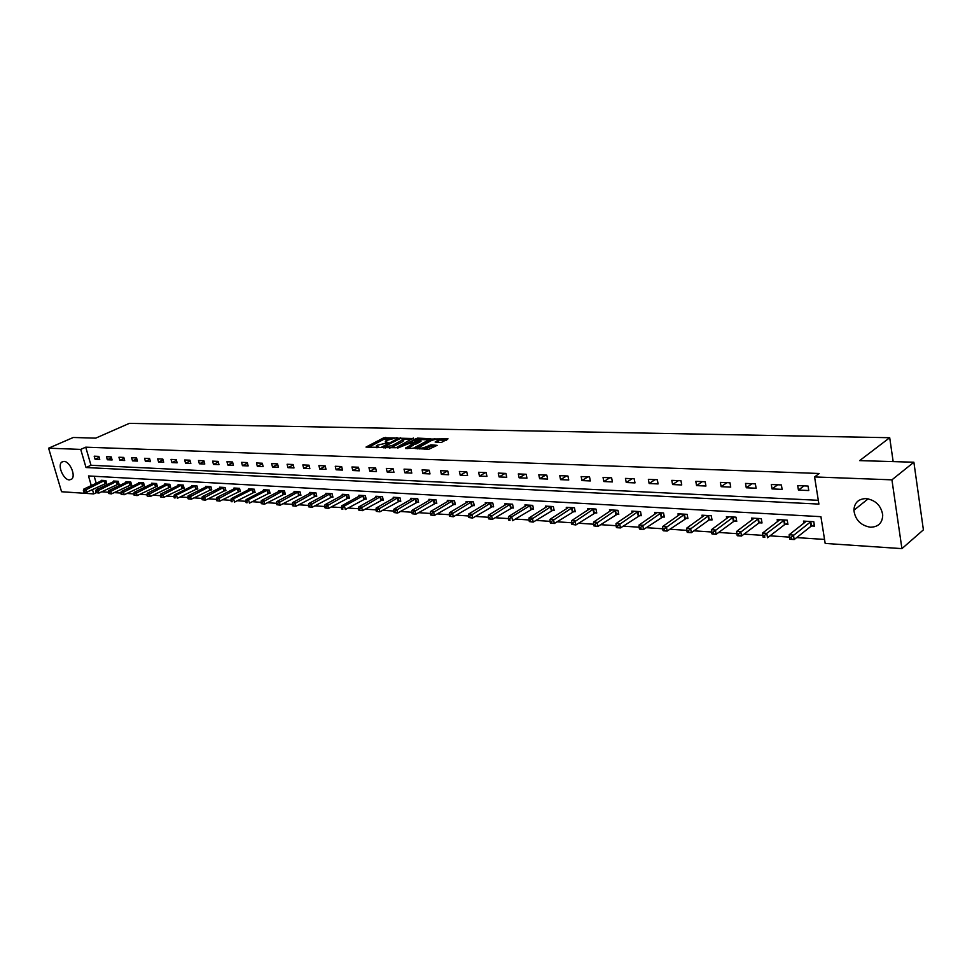 <?xml version="1.0" encoding="UTF-8"?>
<svg xmlns="http://www.w3.org/2000/svg" width="972" height="972" viewBox="0 0 972 972"><rect width="100%" height="100%" fill="white"/><g stroke="black" fill="none" stroke-linecap="round" stroke-linejoin="round"><path stroke-width="1.46" d="M397.123 437.983L383.709 437.813L366.019 447.084L379.202 447.375L376.286 446.002L377.343 445.225L388.205 442.661L385.277 441.3L386.309 440.547L397.038 437.619M870.39 527.225C860.718 525.5 855.214 519.85 853.89 510.276C854.352 502.755 858.41 498.855 866.076 498.575C875.517 500.082 881.069 505.537 882.722 514.941C882.491 522.924 878.372 527.018 870.39 527.225M69.389 479.901C63.423 479.998 57.141 465.224 61.819 462.052L63.921 461.396C69.85 461.202 76.205 475.988 71.588 479.196L69.389 479.901M441.3 442.491L448.007 438.846L432.649 439.016L415.044 448.529L428.81 449.258L437.121 445.346L430.924 444.848L425.918 446.913C421.739 448.457 419.467 448.602 419.078 447.351L431.289 440.62C435.42 439.101 437.692 438.955 438.08 440.195L435.116 442.017L441.3 442.491M96.252 492.719L93.713 493.91L61.564 491.735L48.6 448.189L73.264 437.485L95.73 438.141L129.325 423.367L889.708 437.716L859.649 460.619L913.874 462.222L891.932 479.84L901.919 548.633L825.179 543.433L820.915 516.679L88.476 475.952L91.295 485.611M48.6 448.189L80.725 449.404L86.022 467.532L818.91 504.091L814.585 476.936L891.932 479.84M814.585 476.936L819.202 473.486L85.73 447.181L80.725 449.404M413.537 438.542L398.581 438.178L380.903 447.521L396.212 447.728L413.392 438.02M417.717 439.065L417.498 438.117L430.997 438.749L413.392 448.238L405.701 448.554M405.567 448.007L412.942 444.01L408.799 443.597L397.609 448.104L417.498 438.117M893.159 461.603L889.708 437.716M85.73 447.181L91.004 465.272L818.303 500.301M95.062 459.221L99.764 459.416L98.889 456.39L94.187 456.184L95.062 459.221L99.168 457.362M107.333 459.756L112.108 459.963L111.233 456.901L106.458 456.706L107.333 459.756L111.513 457.861M119.823 460.303L124.671 460.509L123.796 457.423L118.936 457.229L119.823 460.303L124.064 458.359M132.508 460.862L137.453 461.08L136.578 457.958L131.633 457.751L132.508 460.862L136.833 458.869M145.423 461.421L150.453 461.651L149.579 458.505L144.549 458.298L145.423 461.421L149.822 459.379M158.57 462.004L163.673 462.222L162.798 459.063L157.683 458.845L158.57 462.004L163.029 459.902M171.935 462.587L177.135 462.818L176.26 459.622L171.048 459.404L171.935 462.587L176.479 460.436M185.543 463.182L190.84 463.413L189.953 460.193L184.656 459.975L185.543 463.182L190.172 460.983M199.382 463.79L204.776 464.033L203.901 460.777L198.507 460.558L199.382 463.79L204.108 461.53M213.488 464.409L218.979 464.652L218.093 461.372L212.601 461.141L213.488 464.409L218.287 462.089M227.837 465.041L233.426 465.284L232.551 461.979L226.962 461.749L227.837 465.041L232.733 462.648M242.453 465.685L248.152 465.928L247.277 462.587L241.578 462.356L242.453 465.685L247.435 463.219M257.349 466.341L263.145 466.584L262.27 463.219L256.474 462.976L257.349 466.341L262.428 463.802M272.512 466.997L278.417 467.265L277.555 463.863L271.638 463.608L272.512 466.997L277.688 464.397M287.967 467.678L293.994 467.945L293.119 464.507L287.092 464.264L287.967 467.678L293.24 465.005M303.714 468.37L309.849 468.638L308.987 465.175L302.839 464.92L303.714 468.37L309.096 465.612M319.764 469.075L326.021 469.355L325.158 465.855L318.901 465.588L319.764 469.075L325.255 466.232M336.13 469.792L342.508 470.071L341.646 466.536L335.267 466.268L336.13 469.792L341.719 466.864M352.812 470.521L359.324 470.813L358.461 467.24L351.949 466.973L352.812 470.521L358.522 467.508M369.834 471.274L376.468 471.566L375.605 467.957L368.971 467.678L369.834 471.274L375.654 468.152M387.184 472.028L393.952 472.331L393.101 468.686L386.321 468.407L387.184 472.028L393.125 468.808M404.899 472.805L411.8 473.109L410.949 469.44L404.036 469.148L404.899 472.805L410.949 469.488M422.966 473.607L430.013 473.911L429.162 470.205L422.103 469.901L422.966 473.607L429.089 470.193M441.397 474.409L448.602 474.725L447.752 470.983L440.547 470.679L441.397 474.409L447.521 470.97M460.23 475.235L467.568 475.563L466.73 471.772L459.379 471.469L460.23 475.235L466.329 471.76M479.451 476.086L486.948 476.414L486.109 472.586L478.613 472.271L479.451 476.086L485.538 472.562M499.086 476.936L506.74 477.276L505.914 473.413L498.247 473.085L499.086 476.936L505.148 473.376M519.133 477.823L526.958 478.163L526.131 474.251L518.307 473.935L519.133 477.823L525.184 474.215M539.63 478.722L547.625 479.075L546.799 475.126L538.804 474.786L539.63 478.722L545.657 475.077M560.565 479.646L568.742 479.998L567.927 476.001L559.75 475.66L560.565 479.646L566.579 475.952M581.973 480.581L590.332 480.946L589.53 476.912L581.159 476.559L581.973 480.581L587.963 476.839M603.855 481.541L612.409 481.918L611.607 477.835L603.053 477.471L603.855 481.541L609.821 477.762M626.247 482.525L634.995 482.902L634.194 478.771L625.446 478.406L626.247 482.525L632.177 478.698M649.15 483.521L658.093 483.922L657.315 479.743L648.36 479.366L649.15 483.521L655.043 479.646M672.588 484.554L681.737 484.955L680.959 480.727L671.798 480.35L672.588 484.554L678.432 480.63M696.572 485.611L705.939 486.024L705.174 481.748L695.794 481.359L696.572 485.611L702.379 481.626M721.127 486.68L730.725 487.106L729.972 482.78L720.361 482.379L721.127 486.68L726.898 482.659M746.277 487.786L756.107 488.223L755.366 483.849L745.524 483.436L746.277 487.786L752 483.704M772.035 488.916L782.12 489.366L781.379 484.931L771.306 484.506L772.035 488.916L777.709 484.785M798.437 490.082L808.765 490.532L808.048 486.049L797.708 485.611L798.437 490.082L804.051 485.879M101.647 491.796L108.135 492.221M114.161 492.622L120.832 493.059M126.882 493.46L133.747 493.91M139.834 494.311L146.894 494.772M153.017 495.173L160.271 495.659M166.431 496.06L173.891 496.558L174.243 497.883L175.118 497.943L174.766 496.656L173.879 496.595L174.28 494.93L176.491 495.076L195.518 485.781M180.075 496.959L187.754 497.47M193.975 497.883L201.872 498.393M208.117 498.806L216.246 499.341M222.527 499.754L230.874 500.313L231.227 501.686L232.174 501.746L231.822 500.41L230.874 500.349L231.227 498.624L233.596 498.782L252.708 489.11M237.192 500.726L245.795 501.297L246.135 502.682L247.107 502.743L246.754 501.394L245.782 501.333L246.135 499.596L248.54 499.742L267.677 489.973M252.149 501.71L260.982 502.293M267.373 502.718L276.473 503.314M282.888 503.739L292.256 504.359M298.708 504.784L308.343 505.416M314.831 505.841L324.745 506.497M331.27 506.922L341.476 507.603L341.816 509.061L342.897 509.134L342.545 507.712L341.464 507.639L341.731 505.792L344.44 505.962L363.577 495.55M348.025 508.028L358.534 508.721M365.12 509.158L375.945 509.863M382.567 510.3L393.709 511.041M400.367 511.479L411.836 512.232M418.531 512.669L430.341 513.459M437.072 513.896L449.246 514.698M456.002 515.148L468.54 515.974M475.332 516.424L488.26 517.274M495.088 517.724L508.405 518.598L508.733 520.202L510.045 520.299L509.705 518.732L508.405 518.647L508.478 516.594L511.746 516.812L530.615 505.246M515.269 519.048L528.987 519.959M535.888 520.409L550.031 521.344M556.956 521.794L571.548 522.754M578.51 523.215L593.552 524.212M600.55 524.673L616.066 525.694M623.101 526.156L639.102 527.213M646.161 527.675L662.673 528.768M669.781 529.23L686.815 530.36M693.947 530.821L711.54 531.988M718.697 532.462L736.861 533.652M744.054 534.126L762.813 535.365L763.117 537.188L764.806 537.297L764.502 535.536L762.813 535.414L762.57 533.069L766.774 533.349L784.501 519.996M770.031 535.839L789.41 537.115M796.663 537.589L824.535 539.436M94.199 476.268L96.24 483.303M97.382 487.227L97.905 489.013M105.474 483.509L106.75 483.582L105.875 480.581L101.173 480.302L101.355 480.933M117.806 484.25L119.094 484.323L118.232 481.298L113.457 481.019L113.639 481.662M130.345 485.004L131.67 485.089L130.795 482.027L125.935 481.748L126.129 482.404M143.103 485.769L144.439 485.854L143.577 482.768L138.631 482.477L138.826 483.157M156.091 486.547L157.44 486.632L156.577 483.521L151.547 483.23L151.741 483.922M169.286 487.349L170.671 487.434L169.796 484.287L164.681 483.995L164.888 484.7M182.724 488.151L184.133 488.236L183.258 485.077L178.058 484.773L178.253 485.502M196.393 488.977L197.826 489.062L196.952 485.866L191.654 485.563L191.861 486.304M210.304 489.815L211.762 489.9L210.9 486.68L205.505 486.365L205.712 487.13M224.471 490.666L225.954 490.751L225.091 487.507L219.599 487.179L219.806 487.968M238.893 491.528L240.4 491.613L239.537 488.345L233.948 488.017L234.167 488.819M253.583 492.415L255.114 492.5L254.251 489.195L248.565 488.867L248.783 489.694M268.539 493.314L270.107 493.399L269.244 490.07L263.436 489.73L263.667 490.581M283.775 494.226L285.367 494.323L284.504 490.957L278.6 490.605L278.83 491.48M299.303 495.161L300.931 495.258L300.069 491.856L294.042 491.504L294.273 492.403M315.122 496.109L316.775 496.206L315.912 492.78L309.776 492.415L310.019 493.351M331.245 497.081L332.934 497.178L332.072 493.715L325.827 493.351L326.057 494.311M347.672 498.065L349.398 498.174L348.547 494.675L342.168 494.298L342.411 495.283M364.427 499.073L366.189 499.183L365.338 495.647L358.838 495.27L359.081 496.279M381.522 500.094L383.308 500.203L382.458 496.643L375.836 496.255L376.091 497.3M398.945 501.151L400.78 501.26L399.929 497.652L393.174 497.263L393.429 498.344M416.733 502.22L418.592 502.33L417.753 498.697L410.852 498.296L411.12 499.401M434.873 503.302L436.78 503.423L435.942 499.754L428.895 499.341L429.162 500.483M453.389 504.419L455.333 504.529L454.495 500.823L447.314 500.41L447.582 501.588M472.295 505.549L474.275 505.671L473.449 501.929L466.11 501.503L466.378 502.718M491.589 506.716L493.618 506.837L492.792 503.046L485.295 502.621L485.575 503.885M511.296 507.894L513.374 508.028L512.548 504.201L504.893 503.751L505.185 505.063M531.429 509.109L533.543 509.231L532.729 505.367L524.916 504.918L525.208 506.278M551.999 510.349L554.162 510.47L553.347 506.57L545.365 506.108L545.657 507.506M573.018 511.612L575.23 511.734L574.428 507.797L566.263 507.323L566.567 508.781M594.512 512.9L596.759 513.034L595.97 509.049L587.623 508.563L587.926 510.069M616.479 514.212L618.787 514.358L617.985 510.324L609.456 509.826L609.772 511.406M638.944 515.573L641.301 515.707L640.524 511.637L631.788 511.126L632.116 512.766M661.92 516.946L664.338 517.092L663.56 512.973L654.642 512.451L654.958 514.152M685.442 518.368L687.909 518.513L687.143 514.334L678.006 513.811L678.334 515.585M709.511 519.813L712.039 519.959L711.273 515.743L701.93 515.196L702.27 517.055M734.139 521.284L736.74 521.442L735.986 517.177L726.412 516.618L726.752 518.562M759.375 522.802L762.024 522.96L761.295 518.647L751.49 518.076L751.842 520.105M785.218 524.358L787.94 524.528L787.211 520.154L777.175 519.57L777.527 521.685M811.705 525.949L814.487 526.119L813.783 521.697L803.48 521.101L803.844 523.325M913.874 462.222L923.4 529.849L901.919 548.633M92.437 489.536L93.713 493.91M91.004 465.272L86.022 467.532M385.459 442.029L385.483 442.953M376.468 446.743L376.492 447.679M390.282 438.858L384.037 439.223L368.267 447.424M411.934 439.393L403.562 439.186M400.452 438.433L383.588 446.926L392.032 445.65L403.429 439.441L400.452 438.433M389.687 448.068L392.36 447.084L392.032 445.65M403.587 440.097L402.76 441.592L392.36 447.084M420.803 439.611L429.102 439.818M407.475 448.614L413.222 445.2M409.042 443.597L409.832 443.171M419.892 440.365L420.706 439.769C420.317 438.566 418.082 438.712 414.011 440.207L410.148 442.88L415.907 442.491L419.892 440.365L420.232 441.798L421.046 441.191C420.645 439.988 418.41 440.134 414.339 441.64M420.232 441.798L416.235 443.925L413.027 444.374M438.08 440.195L438.408 441.64L437.327 442.382M419.236 448.031L419.309 448.967M424.351 449.113L426.246 448.371L425.918 446.913M435.237 446.415L431.252 446.306L426.246 448.371M419.066 447.934L417.255 448.906M446.598 440.255L438.178 440.049M102.437 480.375L83.835 489.074L85.779 489.195L86.666 492.233L106.616 483.12M84.503 491.893L86.666 492.233L83.726 491.844L84.503 491.893L84.151 490.678L83.373 490.629L83.726 491.844M84.151 490.678L104.599 480.508M83.373 490.629L83.835 489.074M114.745 481.091L96.094 489.864L98.087 489.997L98.974 493.047L118.961 483.862M96.787 492.707L98.974 493.047L95.997 492.658L96.787 492.707L95.645 491.431L95.997 492.658M96.435 491.492L116.944 481.225M95.645 491.431L96.094 489.864M127.247 481.82L108.572 490.678L110.589 490.799L111.476 493.885L131.524 484.603M109.289 493.545L111.476 493.885L108.487 493.497L109.289 493.545L108.937 492.306L108.123 492.257L108.487 493.497M108.937 492.306L129.483 481.954M108.123 492.257L108.572 490.678M139.968 482.562L121.257 491.492L123.31 491.625L124.209 494.736L144.306 485.356M121.998 494.396L124.209 494.736L121.184 494.335L121.998 494.396L121.646 493.144L120.82 493.096L121.184 494.335M121.646 493.144L142.24 482.695M120.82 493.096L121.257 491.492M152.896 483.315L134.172 492.33L136.262 492.464L137.149 495.599L157.306 486.134M134.938 495.258L137.149 495.599L134.1 495.198L134.938 495.258L134.573 494.007L133.735 493.946L134.1 495.198M134.573 494.007L155.216 483.449M133.735 493.946L134.172 492.33M166.066 484.068L147.307 493.181L149.433 493.326L150.32 496.485L170.525 486.911M148.096 496.133L150.32 496.485L147.246 496.072L148.096 496.133L146.881 494.809L147.246 496.072M147.732 494.87L168.411 484.214M146.881 494.809L147.307 493.181M179.456 484.846L160.672 494.055L162.834 494.189L163.733 497.385L183.987 487.713M161.486 497.032L163.733 497.385L160.623 496.971L161.486 497.032L161.133 495.756L160.259 495.696L160.623 496.971M161.133 495.756L181.849 484.992M160.259 495.696L160.672 494.055M174.766 496.656L176.491 495.076L177.378 498.296L197.68 488.527M175.118 497.943L174.243 497.883M193.088 485.648L174.28 494.93M206.951 486.45L188.131 495.829L190.378 495.975L191.265 499.219L211.617 489.353M188.993 498.867L191.265 499.219L188.094 498.806L188.993 498.867L188.641 497.567L187.742 497.506L188.094 498.806M188.641 497.567L209.442 486.595M187.742 497.506L188.131 495.829M221.069 487.264L202.237 496.741L204.521 496.899L205.408 500.167L225.808 490.192M203.124 499.802L205.408 500.167L202.212 499.742L203.124 499.802L202.771 498.502L201.86 498.442L202.212 499.742M202.771 498.502L223.596 487.422M201.86 498.442L202.237 496.741M235.455 488.102L216.598 497.676L218.931 497.822L219.818 501.127L240.254 491.054M217.521 500.774L219.818 501.127L216.586 500.702L217.521 500.774L217.157 499.45L216.234 499.389L216.586 500.702M217.157 499.45L238.031 488.248M216.234 499.389L216.598 497.676M231.822 500.41L233.596 498.782L234.483 502.111L254.968 491.917M232.174 501.746L231.227 501.686M250.096 488.952L231.227 498.624M246.754 501.394L248.54 499.742L249.427 503.107L269.949 492.804M247.107 502.743L246.135 502.682M265.004 489.815L246.135 499.596M280.191 490.702L261.31 500.58L263.776 500.738L264.651 504.128L285.209 493.715M262.319 503.763L264.651 504.128L261.334 503.69L262.319 503.763L261.966 502.403L260.982 502.33L261.334 503.69M261.966 502.403L282.913 490.86M260.982 502.33L261.31 500.58M295.67 491.601L276.777 501.576L279.292 501.746L280.179 505.173L300.773 494.627M277.822 504.796L280.179 505.173L276.813 504.723L277.822 504.796L277.47 503.423L276.461 503.35L276.813 504.723M277.47 503.423L298.44 491.759M276.461 503.35L276.777 501.576M311.429 492.512L292.548 502.597L295.111 502.767L295.986 506.23L316.617 495.574M293.617 505.853L295.986 506.23L292.596 505.78L293.617 505.853L293.265 504.468L292.244 504.395L292.596 505.78M293.265 504.468L314.26 492.683M292.244 504.395L292.548 502.597M327.503 493.448L308.622 503.642L311.234 503.812L312.109 507.299L332.764 496.522M309.728 506.922L312.109 507.299L308.683 506.849L309.728 506.922L309.375 505.525L308.331 505.452L308.683 506.849M309.375 505.525L330.383 493.618M308.331 505.452L308.622 503.642M343.881 494.408L325.013 504.699L327.673 504.881L328.548 508.405L349.24 497.494M326.155 508.016L328.548 508.405L325.085 507.943L326.155 508.016L325.802 506.606L324.733 506.534L325.085 507.943M325.802 506.606L346.822 494.578M324.733 506.534L325.013 504.699M342.545 507.712L344.44 505.962L345.315 509.522L366.019 498.49M342.897 509.134L341.816 509.061M360.588 495.368L341.731 505.792M377.622 496.364L358.777 506.898L361.535 507.068L362.41 510.665L383.15 499.499M359.992 510.276L362.41 510.665L358.887 510.203L359.992 510.276L359.64 508.842L358.534 508.769L358.887 510.203M359.64 508.842L380.672 496.534M358.534 508.769L358.777 506.898M394.984 497.372L376.164 508.016L378.983 508.198L379.858 511.831L400.61 500.531M377.415 511.442L379.858 511.831L376.286 511.369L377.415 511.442L377.063 509.984L375.945 509.911L376.286 511.369M377.063 509.984L398.107 497.555M375.945 509.911L376.164 508.016M412.711 498.405L393.915 509.17L396.795 509.352L397.657 513.022L418.422 501.588M395.203 512.633L397.657 513.022L394.049 512.548L395.203 512.633L394.851 511.163L393.709 511.09L394.049 512.548M394.851 511.163L415.882 498.587M393.709 511.09L393.915 509.17M430.79 499.45L412.019 510.349L414.959 510.531L415.822 514.237L436.61 502.658M413.355 513.836L415.822 514.237L412.177 513.763L413.355 513.836L413.003 512.353L411.836 512.28L412.177 513.763M413.003 512.353L434.034 499.632M411.836 512.28L412.019 510.349M449.246 500.519L430.511 511.539L433.512 511.734L434.375 515.476L455.163 503.751M431.884 515.075L434.375 515.476L430.693 515.002L431.884 515.075L431.544 513.581L430.341 513.495L430.693 515.002M431.544 513.581L452.551 500.714M430.341 513.495L430.511 511.539M468.079 501.613L449.392 512.766L452.454 512.961L453.317 516.752L474.093 504.869M450.814 516.339L453.317 516.752L449.586 516.254L450.814 516.339L450.461 514.832L449.234 514.747L449.586 516.254M450.461 514.832L471.456 501.807M449.234 514.747L449.392 512.766M487.312 502.731L468.674 514.018L471.797 514.224L472.647 518.04L493.436 506.011M470.132 517.626L472.647 518.04L468.881 517.541L470.132 517.626L469.792 516.096L468.54 516.023L468.881 517.541M469.792 516.096L490.763 502.937M468.54 516.023L468.674 514.018M506.959 503.873L488.357 515.294L491.553 515.5L492.403 519.364L513.192 507.177M489.876 518.951L492.403 519.364L488.6 518.866L489.876 518.951L489.536 517.408L488.26 517.323L488.6 518.866M489.536 517.408L510.482 504.079M488.26 517.323L488.357 515.294M509.705 518.732L511.746 516.812L512.596 520.713L533.361 508.368M510.045 520.299L508.733 520.202M527.018 505.039L508.478 516.594M547.515 506.23L529.047 517.93L532.389 518.149L533.215 522.098L553.979 509.583M530.651 521.672L533.215 522.098L529.327 521.575L530.651 521.672L530.323 520.093L528.987 520.008L529.327 521.575M530.323 520.093L551.185 506.448M528.987 520.008L529.047 517.93M568.462 507.445L550.067 519.291L553.481 519.51L554.307 523.507L575.035 510.822M551.732 523.082L554.307 523.507L550.359 522.985L551.732 523.082L551.391 521.478L550.031 521.393L550.359 522.985M551.391 521.478L572.216 507.663M550.031 521.393L550.067 519.291M589.87 508.684L571.56 520.688L575.047 520.919L575.874 524.941L596.577 512.086M573.273 524.515L575.874 524.941L571.876 524.418L573.273 524.515L572.945 522.9L571.548 522.815L571.876 524.418M572.945 522.9L593.71 508.915M571.548 522.815L571.56 520.688M611.753 509.96L593.54 522.11L597.1 522.341L597.926 526.423L618.593 513.386M595.314 525.986L597.926 526.423L593.88 525.888L595.314 525.986L594.986 524.358L593.552 524.26L593.88 525.888M594.986 524.358L615.677 510.191M593.552 524.26L593.54 522.11M634.145 511.26L616.017 523.568L619.674 523.811L620.476 527.93L641.107 514.71M617.852 527.492L620.476 527.93L616.831 527.687L617.852 527.492L617.524 525.84L616.066 525.743L616.394 527.395M617.524 525.84L638.154 511.491M616.066 525.743L616.017 523.568M657.036 512.596L639.029 525.062L642.759 525.305L643.561 529.473L664.143 516.059M640.925 529.023L643.561 529.473L639.831 529.218L640.925 529.023L640.597 527.359L639.102 527.261L639.43 528.926M640.597 527.359L661.142 512.827M639.102 527.261L639.029 525.062M680.461 513.957L662.576 526.593L666.391 526.836L667.193 531.052L687.714 517.444M664.532 530.603L667.193 531.052L663.366 530.797L664.532 530.603L664.216 528.914L662.685 528.817L663.001 530.505M664.216 528.914L684.677 514.2M662.685 528.817L662.576 526.593M704.445 515.342L686.682 528.148L690.594 528.404L691.384 532.668L708.807 520.154L711.832 518.854M688.698 532.219L691.384 532.668L687.459 532.413L688.698 532.219L688.395 530.518L686.827 530.408L687.131 532.109M688.395 530.518L708.746 515.597M686.827 530.408L686.682 528.148M728.988 516.764L711.37 529.752L715.38 530.007L716.145 534.321L733.447 521.636L736.533 520.312M713.46 533.871L716.145 534.321L712.136 534.053L713.46 533.871L713.144 532.146L711.54 532.036L711.856 533.762M713.144 532.146L733.398 517.031M711.54 532.036L711.37 529.752M754.126 518.234L736.654 531.392L740.761 531.66L741.527 536.022L758.682 523.155L761.829 521.794M738.817 535.56L741.527 536.022L737.42 535.742L738.817 535.56L738.513 533.822L736.873 533.713L737.177 535.451M738.513 533.822L758.634 518.489M736.873 533.713L736.654 531.392M764.502 535.536L766.774 533.349L767.528 537.759L784.526 524.71L787.733 523.313M764.806 537.297L763.117 537.188M779.872 519.728L762.57 533.069M806.25 521.259L789.13 534.794L793.444 535.074L794.185 539.545L811 526.314L814.293 524.856M791.439 539.071L794.185 539.545L789.872 539.253L791.439 539.071L791.147 537.285L789.422 537.176L789.714 538.962M791.147 537.285L810.988 521.527M789.422 537.176L789.13 534.794M386.832 442.989L386.662 442.248M377.841 447.715L377.658 446.95M384.037 439.223L383.709 437.813M386.054 438.749L385.726 437.351M398.751 438.919L398.581 438.178M400.78 438.445L400.61 437.704M384.074 447.91L383.891 447.144M385.629 447.946L385.459 447.193M402.76 441.592L402.42 440.17M412.966 445.674L412.626 444.24M415.664 439.551L415.445 438.591M410.318 443.633L410.148 442.88M414.169 444.411L413.841 442.977M416.235 443.925L415.907 442.491M437.619 442.224L437.291 440.778M429.162 446.792L428.834 445.334M431.252 446.306L430.924 444.848M432.868 439.976L432.649 439.016M434.934 439.49L434.715 438.53M104.855 483.74L103.992 480.739M105.28 483.57L104.417 480.569M117.187 484.493L116.312 481.456M117.612 484.323L116.749 481.286M129.726 485.247L128.863 482.185M130.163 485.077L129.288 482.015M142.483 486.012L141.608 482.926M142.908 485.842L142.046 482.756M155.459 486.79L154.584 483.692M155.885 486.62L155.022 483.509M168.654 487.592L167.792 484.457M169.092 487.409L168.217 484.275M182.092 488.406L181.217 485.235M182.517 488.223L181.655 485.064M195.761 489.22L194.886 486.036M196.198 489.038L195.323 485.854M209.673 490.058L208.798 486.838M210.11 489.876L209.235 486.668M223.827 490.921L222.965 487.665M224.265 490.726L223.402 487.482M238.249 491.783L237.387 488.515M238.687 491.601L237.824 488.321M252.939 492.67L252.064 489.366M253.376 492.488L252.513 489.183M267.883 493.569L267.021 490.24M268.333 493.387L267.47 490.046M283.119 494.493L282.257 491.127M283.569 494.298L282.706 490.933M298.647 495.428L297.784 492.026M299.097 495.234L298.234 491.832M314.466 496.376L313.604 492.95M314.916 496.182L314.053 492.755M330.577 497.348L329.727 493.885M331.027 497.154L330.176 493.691M347.016 498.344L346.154 494.845M347.466 498.138L346.603 494.651M363.771 499.353L362.908 495.829M364.221 499.146L363.37 495.623M380.854 500.386L380.003 496.814M381.303 500.179L380.453 496.619M398.277 501.43L397.427 497.834M398.739 501.224L397.888 497.628M416.065 502.5L415.214 498.867M416.514 502.293L415.676 498.66M434.205 503.593L433.354 499.924M434.654 503.387L433.816 499.717M452.721 504.711L451.883 501.005M453.171 504.504L452.332 500.799M471.614 505.853L470.776 502.111M472.076 505.634L471.238 501.892M490.909 507.02L490.082 503.229M491.37 506.801L490.544 503.01M510.616 508.198L509.79 504.383M511.078 507.979L510.251 504.164M530.748 509.413L529.934 505.549M531.21 509.194L530.396 505.331M551.318 510.652L550.504 506.752M551.78 510.434L550.966 506.534M572.338 511.928L571.524 507.979M572.8 511.697L571.986 507.748M593.819 513.216L593.017 509.231M594.281 512.985L593.479 509M615.786 514.54L614.997 510.507M616.248 514.31L615.458 510.276M638.252 515.901L637.462 511.819M638.713 515.658L637.924 511.588M661.227 517.286L660.45 513.155M661.701 517.043L660.924 512.924M684.75 518.696L683.972 514.528M685.211 518.453L684.446 514.285M708.807 520.154L708.053 515.938M709.281 519.899L708.515 515.682M733.447 521.636L732.694 517.371M733.909 521.381L733.167 517.116M758.682 523.155L757.941 518.841M759.144 522.9L758.403 518.586M784.526 524.71L783.797 520.348M784.987 524.455L784.258 520.093M811 526.314L810.296 521.891M811.474 526.046L810.757 521.636M853.89 510.276L868.166 498.818M61.819 462.052L63.216 461.433M383.818 447.898L383.624 447.096M403.757 440.851L403.429 439.441M413.27 445.443L412.942 444.01M421.046 441.191L420.706 439.769M409.941 443.621L409.747 442.807"/></g></svg>
